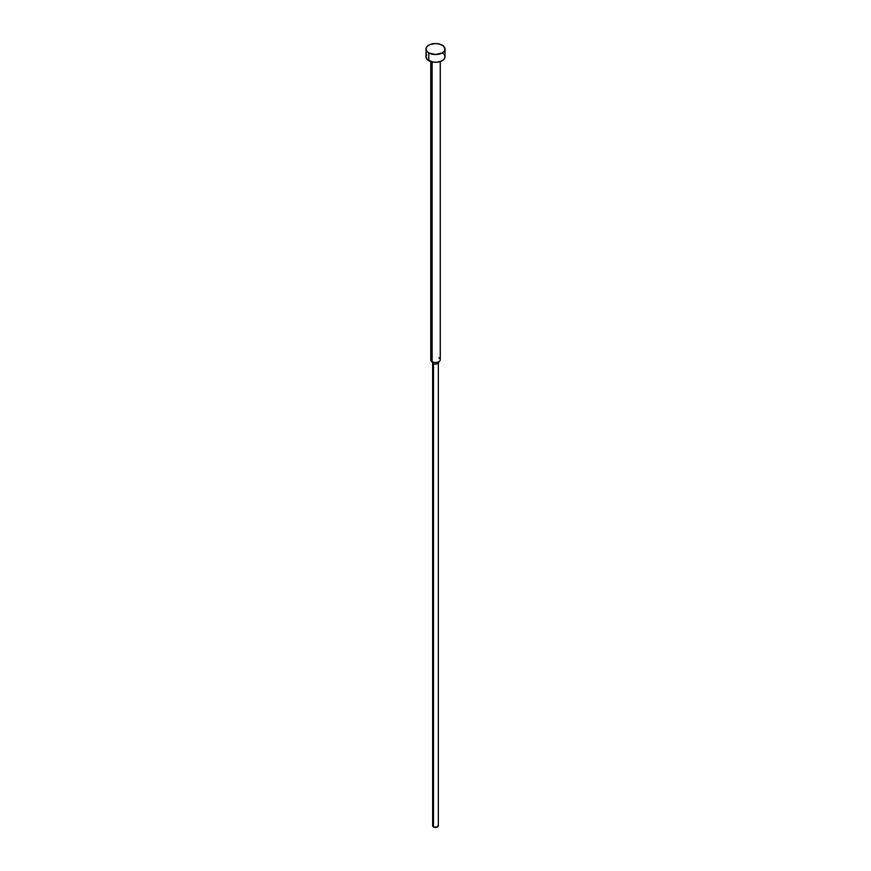 <?xml version="1.0" encoding="UTF-8"?>
<svg xmlns="http://www.w3.org/2000/svg" width="871" height="871" viewBox="0 0 871 871"><rect width="100%" height="100%" fill="white"/><g stroke="black" fill="none" stroke-linecap="round" stroke-linejoin="round"><path stroke-width="1.31" d="M425.984 49.037L426.714 51.149L428.772 52.924L435.5 54.535L442.228 52.924L444.286 51.149L445.016 49.037L443.415 45.989L439.136 43.964L435.5 43.55L430.22 44.475L427.585 45.989L426.169 47.97L425.984 56.811A9.516 5.487 0 0 0 428.772 60.698L428.772 52.924A9.516 5.487 180 0 1 425.984 49.037A9.516 5.487 180 0 1 431.864 43.964A9.516 5.487 180 0 1 442.228 45.161A9.516 5.487 180 0 1 445.016 49.037A9.516 5.487 180 0 1 439.136 54.122A9.516 5.487 180 0 1 428.772 52.924L428.772 60.698A9.516 5.487 0 0 0 439.136 61.885A9.516 5.487 0 0 0 445.016 56.811L444.286 58.912L442.228 60.698L437.351 62.2L433.649 62.2L427.585 59.859L425.984 56.811L426.714 54.71M438.864 357.807A4.758 2.744 180 0 1 439.844 360.866A4.758 2.744 180 0 1 432.136 361.694L432.136 61.95L432.136 361.694A4.758 2.744 0 0 0 437.318 362.282A4.758 2.744 0 0 0 440.258 359.745L440.258 61.569M438.135 825.175L437.514 826.971L433.486 826.971L433.486 363.599L433.486 826.971A2.853 1.644 0 0 0 436.589 827.319A2.853 1.644 0 0 0 438.353 825.806L438.353 362.434A2.853 1.644 180 0 1 436.589 363.958A2.853 1.644 180 0 1 433.486 363.599L432.136 361.694L433.486 363.599A2.853 1.644 0 0 0 438.102 363.109L439.844 360.866M430.742 61.569L430.742 359.745A4.758 2.744 0 0 0 432.136 361.694A4.758 2.744 180 0 1 431.156 360.866L432.898 363.109A2.853 1.644 0 0 0 433.486 363.599A2.853 1.644 180 0 1 432.647 362.434L432.647 825.806A2.853 1.644 0 0 0 433.486 826.971L432.865 825.175M442.228 52.924L443.415 53.762M444.286 54.71L445.016 56.811L445.016 49.037"/></g></svg>

